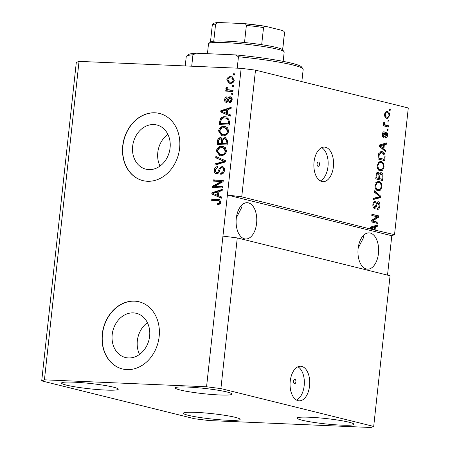 <?xml version="1.0" encoding="UTF-8"?>
<svg xmlns="http://www.w3.org/2000/svg" width="450" height="450" viewBox="0 0 450 450"><rect width="100%" height="100%" fill="white"/><g stroke="black" fill="none" stroke-linecap="round" stroke-linejoin="round"><path stroke-width="0.67" d="M293.484 381.206A2.16 1.226 92.5 0 0 294.604 383.67A2.16 1.226 92.5 0 0 295.903 381.808A2.16 1.226 92.5 0 0 294.789 379.35A2.16 1.226 92.5 0 0 293.484 381.206M290.233 381.144A17.297 9.827 92.5 0 0 299.16 400.821A17.297 9.827 92.5 0 0 309.572 385.931A17.297 9.827 92.5 0 0 300.645 366.255A17.297 9.827 92.5 0 0 290.233 381.144M296.488 400.039A17.297 9.827 92.5 0 0 304.172 385.701A17.297 9.827 92.5 0 0 297.917 366.806M317.098 163.856A2.16 1.226 92.5 0 0 318.212 166.32A2.16 1.226 92.5 0 0 319.517 164.458A2.16 1.226 92.5 0 0 318.397 162A2.16 1.226 92.5 0 0 317.098 163.856M314.044 161.994A17.297 9.827 92.5 0 0 322.971 181.671A17.297 9.827 92.5 0 0 333.382 166.787A17.297 9.827 92.5 0 0 324.456 147.105A17.297 9.827 92.5 0 0 314.044 161.994M320.299 180.889A17.297 9.827 92.5 0 0 327.977 166.551A17.297 9.827 92.5 0 0 321.722 147.656M128.458 357.941A22.764 18.607 -76.1 0 0 149.361 338.057A22.764 18.607 -76.1 0 0 136.378 313.312A22.764 18.607 -76.1 0 0 133.352 312.879A22.764 18.607 -76.1 0 0 112.455 332.764A22.764 18.607 -76.1 0 0 125.432 357.508A22.764 18.607 -76.1 0 0 128.458 357.941M148.916 169.611A22.764 18.607 -76.1 0 0 169.819 149.732A22.764 18.607 -76.1 0 0 156.836 124.982A22.764 18.607 -76.1 0 0 153.816 124.549A22.764 18.607 -76.1 0 0 132.913 144.433A22.764 18.607 -76.1 0 0 145.89 169.178A22.764 18.607 -76.1 0 0 148.916 169.611M147.454 181.277A34.599 28.282 -76.1 0 0 179.213 151.059A34.599 28.282 -76.1 0 0 159.491 113.451A34.599 28.282 -76.1 0 0 154.89 112.793A34.599 28.282 -76.1 0 0 123.131 143.01A34.599 28.282 -76.1 0 0 142.852 180.613A34.599 28.282 -76.1 0 0 147.454 181.277M159.587 113.473A34.599 28.282 -76.1 0 0 155.087 112.837A34.599 28.282 -76.1 0 0 123.334 142.999A34.599 28.282 -76.1 0 0 142.948 180.641M126.99 369.608A34.599 28.282 -76.1 0 0 158.754 339.39A34.599 28.282 -76.1 0 0 139.028 301.781A34.599 28.282 -76.1 0 0 134.432 301.123A34.599 28.282 -76.1 0 0 102.668 331.341A34.599 28.282 -76.1 0 0 122.394 368.944A34.599 28.282 -76.1 0 0 126.99 369.608M139.129 301.804A34.599 28.282 -76.1 0 0 134.623 301.168A34.599 28.282 -76.1 0 0 102.876 331.329A34.599 28.282 -76.1 0 0 122.49 368.972M236.289 218.329A18.163 10.322 92.5 0 0 245.666 238.989A18.163 10.322 92.5 0 0 256.596 223.357A18.163 10.322 92.5 0 0 247.224 202.697A18.163 10.322 92.5 0 0 236.289 218.329M358.138 248.507A18.163 10.322 92.5 0 0 367.509 269.168A18.163 10.322 92.5 0 0 378.444 253.536A18.163 10.322 92.5 0 0 369.067 232.875A18.163 10.322 92.5 0 0 358.138 248.507M187.712 387.062A28.541 2.689 6.2 0 1 217.069 390.077A28.541 2.689 6.2 0 1 232.042 394.099A28.541 2.689 6.2 0 1 219.623 394.965A28.541 2.689 6.2 0 1 190.266 391.95A28.541 2.689 6.2 0 1 175.292 387.934A28.541 2.689 6.2 0 1 187.712 387.062M309.555 417.24A28.541 2.689 6.2 0 1 338.918 420.255A28.541 2.689 6.2 0 1 353.891 424.277A28.541 2.689 6.2 0 1 341.471 425.143A28.541 2.689 6.2 0 1 312.109 422.134A28.541 2.689 6.2 0 1 297.135 418.112A28.541 2.689 6.2 0 1 309.555 417.24M195.784 412.358A28.541 2.689 6.2 0 1 225.141 415.373A28.541 2.689 6.2 0 1 240.114 419.394A28.541 2.689 6.2 0 1 227.694 420.261A28.541 2.689 6.2 0 1 198.338 417.246A28.541 2.689 6.2 0 1 183.364 413.229A28.541 2.689 6.2 0 1 195.784 412.358M73.935 382.179A28.541 2.689 6.2 0 1 103.297 385.194A28.541 2.689 6.2 0 1 118.266 389.211A28.541 2.689 6.2 0 1 105.846 390.082A28.541 2.689 6.2 0 1 76.489 387.067A28.541 2.689 6.2 0 1 61.515 383.046A28.541 2.689 6.2 0 1 73.935 382.179M358.189 248.057L363.774 237.184L363.679 235.209M236.34 217.879L241.926 207.006L241.83 205.031M41.709 380.891L44.438 379.822L206.567 386.781L220.905 388.586L237.274 237.921L390.066 275.766L373.697 426.431L370.963 427.5L208.834 420.542L194.501 418.736L41.709 380.891L76.303 62.443L79.037 61.374L241.166 68.332L255.499 70.138L408.291 107.978L394.526 234.675L372.887 229.607L374.31 229.669L374.603 226.974L371.166 227.852L373.129 229.376L371.711 229.314L241.734 196.83L255.499 70.138M220.905 388.586L373.697 426.431M206.567 386.781L222.936 236.121L237.274 237.921M371.064 228.864L370.395 228.285L370.524 227.07L377.713 224.916L377.572 226.209L375.435 226.755L375.098 229.86M372.611 220.933L378 222.272L377.865 223.515L371.093 221.839L371.239 220.511L377.184 216.793L371.79 215.454L371.925 214.211L378.692 215.888L378.546 217.221L372.611 220.933L371.199 220.877L378 222.272M378.186 202.978C377.353 203.153 376.819 204.047 376.577 205.65C376.189 207.557 375.452 208.479 374.366 208.423C373.196 207.951 372.701 206.634 372.892 204.486C373.202 202.224 374.006 201.161 375.311 201.308L375.266 202.573C374.406 202.472 373.877 203.164 373.686 204.643L374.518 207.18L375.249 206.961L376.481 203.175L378.298 201.724C379.553 202.264 380.07 203.687 379.856 205.987C379.496 208.485 378.591 209.632 377.139 209.43L377.184 208.164C378.197 208.249 378.827 207.422 379.08 205.684L378.186 202.978L376.599 202.894M377.466 209.469L377.139 209.43M375.266 202.573L373.382 202.539M373.123 207.124L374.709 207.208L373.123 207.129M374.468 190.817L380.824 196.268L380.683 197.556L373.528 199.463L373.663 198.18L379.957 196.779L374.327 192.111L374.468 190.817M381.932 186.885L380.486 190.153L378.034 190.794C376.009 190.434 374.991 188.556 374.991 185.153L378.304 181.176L378.984 181.277L381.285 183.099L381.932 186.885L381.122 186.846M384.098 166.961L382.652 170.229L380.199 170.871C378.169 170.516 377.156 168.638 377.156 165.234L380.469 161.252L381.15 161.353L383.445 163.176L384.098 166.961L383.287 166.928M383.889 148.922L385.802 150.469L385.661 151.763L379.305 146.256L379.44 145.046L386.623 142.892L386.483 144.186L384.345 144.731L383.889 148.922L382.472 148.86L384.379 150.407L385.802 150.469M389.306 109.035L390.274 109.271L390.139 110.514L389.171 110.278L389.306 109.035M386.426 111.561L387.444 111.606C388.924 111.808 389.672 113.136 389.678 115.599L387.321 118.395L386.764 118.311C385.307 118.091 384.581 116.764 384.581 114.334C385.082 112.061 386.038 111.156 387.444 111.606L386.916 111.527M388.058 120.549L389.025 120.791L388.89 122.034L387.923 121.793L388.058 120.549M385.931 125.139L388.485 125.769L388.35 127.013L383.423 125.797L383.558 124.549L384.345 124.746L383.631 123.058L384.024 121.95L384.677 122.591L384.497 123.413L384.947 124.667L385.931 125.139L384.508 125.078L388.485 125.769M387.129 129.111L388.097 129.352L387.956 130.596L386.994 130.354L387.129 129.111M385.785 132.069L386.257 132.092C387.264 132.48 387.686 133.594 387.523 135.428C387.281 137.171 386.646 138.032 385.616 138.009L385.667 136.738L386.831 135.169L386.241 133.369L385.762 133.543L385.363 134.646C385.059 136.35 384.441 137.244 383.524 137.329C382.618 136.935 382.252 135.9 382.421 134.218C382.618 132.559 383.186 131.726 384.137 131.726L384.086 132.992L383.13 134.347L383.558 136.058L384.446 134.438C384.744 132.789 385.352 132.007 386.257 132.092L385.999 132.053M386.241 133.369L384.733 133.498M382.489 136.013L384.013 135.765M382.151 151.695C384.182 151.976 385.155 153.776 385.082 157.101L384.694 160.633L377.927 158.957L378.624 153.703L381.386 151.577L380.728 151.633L383.169 153.45M380.711 172.721L381.336 172.749C382.641 173.177 383.175 174.549 382.933 176.867L382.534 180.557L375.761 178.881L376.166 175.162C376.391 173.154 377.077 172.198 378.225 172.299L379.496 173.987L381.004 172.699M387.517 275.136L391.798 235.744L394.526 234.675M214.667 186.351L222.593 186.688L222.458 187.937L212.501 187.509L212.642 186.182L221.13 181.468L213.193 181.125L213.328 179.882L223.284 180.309L223.138 181.643L214.667 186.351L222.57 186.885M217.732 172.761L216.467 172.479L217.732 172.761L218.784 172.412L220.393 168.48L222.969 166.731L222.002 166.494C223.858 166.798 224.685 168.097 224.494 170.393C224.089 172.907 222.823 174.195 220.697 174.257L220.703 173.002C222.176 172.907 223.059 171.984 223.341 170.235C223.504 168.795 223.026 167.963 221.895 167.737C220.703 168.064 219.966 169.031 219.69 170.651C219.212 172.592 218.188 173.632 216.602 173.768C214.869 173.509 214.088 172.311 214.256 170.173C214.594 167.895 215.719 166.714 217.626 166.618L217.62 167.867C216.366 167.929 215.629 168.699 215.421 170.179C215.257 171.534 215.702 172.316 216.765 172.524L217.817 172.176L219.426 168.238L222.002 166.494L222.525 166.567M223.178 168.019L221.895 167.737M214.256 170.173L215.218 170.409L216.579 173.768L216.073 173.694M215.871 156.487L225.416 160.689L225.276 161.972L214.931 165.133L215.072 163.851L224.173 161.347L215.73 157.781L215.871 156.487M226.569 151.284L224.623 154.755L221.074 155.818L219.623 155.621L216.354 150.84C217.221 147.611 219.099 146.109 221.985 146.323L223.251 146.492L225.428 147.696L226.569 151.284M228.729 131.366L226.783 134.831L223.239 135.9L221.788 135.697L218.52 130.916C219.386 127.693 221.265 126.186 224.151 126.399L225.416 126.568L227.593 127.772L228.729 131.366M227.531 113.715L230.389 114.885L230.248 116.184L220.714 111.926L220.843 110.717L231.216 107.314L231.075 108.608L227.987 109.524L227.531 113.715M233.426 73.789L234.849 73.845L234.714 75.094L233.291 75.032L233.426 73.789L234.827 74.042M44.438 379.822L79.037 61.374M241.734 196.83L227.402 195.03L222.936 236.121M391.798 235.744L227.402 195.03L241.166 68.332M230.833 76.646L231.998 76.804L234.292 80.156C233.657 82.502 232.284 83.559 230.181 83.34L229.095 83.199L226.794 79.836C227.419 77.518 228.763 76.455 230.833 76.646L232.47 76.944M232.178 85.303L233.601 85.365L233.466 86.608L232.042 86.552L232.178 85.303L233.578 85.562M227.869 89.747L233.072 90.191L232.937 91.434L225.697 91.125L225.833 89.882L226.991 89.927L225.866 88.403L226.378 87.244L227.362 87.756L227.143 88.594L227.869 89.747L229.297 90.129M231.261 93.707L232.684 93.769L232.549 95.017L231.126 94.956L231.261 93.707L232.661 93.966M231.036 97.009L230.141 96.789C231.626 96.986 232.301 98.004 232.155 99.832C231.891 101.582 231.007 102.538 229.506 102.701L229.511 101.453L231.131 99.703L230.186 98.044L229.494 98.297L228.971 99.456C228.606 101.177 227.756 102.167 226.417 102.414C225.079 102.189 224.488 101.239 224.651 99.562C224.859 97.903 225.647 96.986 227.031 96.812L227.025 98.061L225.692 99.562L226.406 101.16L227.053 100.794L227.616 99.416C227.976 97.746 228.814 96.874 230.141 96.789L230.608 96.851M231.368 98.314L230.186 98.044M226.417 102.414L226.018 102.358M227.109 101.334L226.254 101.138L227.374 101.402L228.021 101.036L227.053 100.794M225.135 116.747L226.62 116.944L229.669 121.522L229.286 125.055L219.33 124.627L220.089 119.351C221.355 117.326 223.037 116.46 225.135 116.747L227.087 117.084M221.31 137.869L220.433 137.655L222.373 139.078L224.994 137.537L225.636 137.621L227.526 141.289L227.121 144.979L217.17 144.551L217.569 140.833C217.8 138.819 218.751 137.762 220.433 137.655L220.894 137.717M218.621 195.739L221.479 196.909L221.338 198.208L211.798 193.95L211.933 192.741L222.306 189.338L222.165 190.631L219.077 191.548L218.621 195.739M221.04 202.162L220.134 204.007L217.654 204.615L217.659 203.366C218.722 203.569 219.465 203.13 219.881 202.061L218.959 200.689L211.112 200.273L211.247 199.024L218.008 199.316L219.263 199.479L221.04 202.162M234.281 75.071L234.394 74.025M229.579 83.289L227.762 80.072L226.794 79.836M227.762 80.072C228.386 77.754 229.731 76.691 231.801 76.888M229.404 81.973L231.278 82.339C232.729 82.547 233.708 81.877 234.231 80.319L232.633 78.255L230.771 77.895C229.326 77.687 228.347 78.356 227.824 79.909L229.404 81.973L230.31 82.097C231.761 82.311 232.746 81.636 233.263 80.083L231.666 78.013M231.278 82.339L230.31 82.097M234.231 80.319L233.263 80.083M233.027 86.591L233.145 85.545M226.688 91.164L226.8 90.118L225.833 89.882M226.8 90.118L227.959 90.169L226.991 89.927M227.959 90.169L226.834 88.644L225.866 88.403M226.834 88.644L227.346 87.486M228.831 89.983L229.32 90.028M230.287 90.27L233.055 90.388M232.116 94.995L232.228 93.949M230.479 102.448L230.479 101.694L229.511 101.453M230.479 101.694L232.099 99.945L231.131 99.703M232.099 99.945L231.148 98.28M226.536 102.414L225.619 99.804L224.651 99.562M225.619 99.804L227.025 97.307M228.021 101.036L228.583 99.658C228.943 97.987 229.781 97.11 231.109 97.026M230.271 115.999L220.714 111.926M221.676 112.168L221.811 110.953L220.843 110.717M221.811 110.953L231.154 107.888M226.412 113.254L227.379 113.496L227.745 110.126L226.778 109.884L221.816 111.364L226.412 113.254L226.778 109.884M220.32 124.672L221.057 119.587L220.089 119.351M221.057 119.587C222.322 117.568 224.004 116.696 226.102 116.983M220.629 123.429L229.224 123.998L229.455 121.86L228.33 118.811L224.983 117.99C223.498 117.754 222.255 118.305 221.243 119.644L220.629 123.429L228.257 123.761L228.493 121.624L227.362 118.569L226.299 118.17M229.224 123.998L228.257 123.761M228.33 118.811L227.362 118.569M229.455 121.86L228.493 121.624M222.283 135.804L219.487 131.158L218.52 130.916M219.487 131.158C220.354 127.929 222.232 126.422 225.118 126.636L224.151 126.399M225.118 126.636L225.911 126.714M222.064 134.471L224.359 134.893C226.491 135.062 227.886 133.954 228.532 131.563L226.125 128.042L223.982 127.642L221.676 128.064L219.684 130.956L222.064 134.471L223.391 134.651C225.523 134.826 226.918 133.712 227.565 131.321L225.157 127.8M224.359 134.893L223.391 134.651M228.532 131.563L227.565 131.321M218.154 144.591L218.537 141.075C218.768 139.061 219.718 137.998 221.4 137.891M224.994 137.537L225.962 137.773L223.341 139.32L222.373 139.078M227.334 140.237L226.367 140.001L224.865 138.78C223.605 138.864 222.936 139.68 222.851 141.238L222.604 143.533L227.059 143.921L227.334 140.237L225.833 139.022M222.683 140.293L221.715 140.051L220.461 138.904C219.285 139.016 218.694 139.821 218.689 141.317L218.464 143.353L222.407 143.724L222.683 140.293L221.428 139.146M218.464 143.353L221.439 143.483L221.715 140.051M222.407 143.724L221.439 143.483M221.788 139.191L220.461 138.904M222.604 143.533L226.097 143.679L226.367 140.001M227.059 143.921L226.097 143.679M226.271 139.084L224.865 138.78M227.329 141.452L226.361 141.21M220.118 155.722L217.322 151.082L216.354 150.84M217.322 151.082C218.188 147.853 220.067 146.346 222.953 146.559L221.985 146.323M222.953 146.559L223.746 146.638M219.898 154.395L222.193 154.817C224.331 154.986 225.72 153.877 226.367 151.487L223.959 147.966L221.822 147.566L219.516 147.988L217.519 150.879L219.898 154.395L221.226 154.575C223.363 154.749 224.752 153.636 225.405 151.245L222.992 147.724M222.193 154.817L221.226 154.575M226.367 151.487L225.405 151.245M215.961 164.818L216.039 164.087L215.072 163.851M216.039 164.087L225.141 161.589L224.173 161.347M225.141 161.589L215.73 157.781M216.697 158.018L216.816 156.904M221.664 174.156L221.67 173.244L220.703 173.002M221.67 173.244C223.144 173.149 224.027 172.226 224.308 170.477L223.341 170.235M224.308 170.477C224.471 169.037 223.993 168.204 222.862 167.979M215.218 170.409L217.626 166.984M218.784 172.412L217.817 172.176M220.393 168.48L219.426 168.238M213.491 187.549L213.609 186.424L212.642 186.182M213.609 186.424L222.097 181.704L221.13 181.468M214.183 181.17L214.296 180.118L213.328 179.882M214.296 180.118L223.262 180.506M221.361 198.023L211.798 193.95M212.766 194.192L212.901 192.977L211.933 192.741M212.901 192.977L222.238 189.911M217.502 195.278L218.469 195.519L218.835 192.15L217.868 191.914L212.901 193.388L217.502 195.278L217.868 191.914M218.627 204.581L218.627 203.608L217.659 203.366M218.627 203.608C219.69 203.805 220.427 203.372 220.849 202.297L219.881 202.061M220.849 202.297L220.236 201.026M212.102 200.312L212.214 199.266L211.247 199.024M212.214 199.266L218.008 199.316M218.976 199.553L219.713 199.62M389.289 109.232L390.274 109.271M388.957 115.566L389.678 115.599M387.821 117.096L386.572 118.26M386.246 111.611L387.923 113.074M384.564 114.508L385.279 114.542C385.369 116.128 385.909 116.972 386.899 117.067C387.877 117.461 388.569 116.904 388.98 115.391C388.89 113.799 388.344 112.961 387.354 112.866L385.014 112.776M385.476 117.006L387.388 117.141L384.919 116.797M387.354 112.866C386.376 112.472 385.684 113.029 385.279 114.542M388.035 120.746L389.025 120.791M387.062 125.707L386.955 126.669M383.541 124.712L384.345 124.746M383.743 122.552L384.677 122.591M383.625 123.373L384.497 123.413M384.249 124.639L384.947 124.667M383.529 124.605L384.508 125.078M387.107 129.308L388.097 129.352M386.798 135.399L387.523 135.428M385.791 136.738L385.656 137.025M384.339 133.481L386.032 133.358M383.473 136.058L382.956 136.986M382.697 132.936L384.086 132.992M382.41 134.319L383.13 134.347M385.352 132.294L385.982 133.346M385.144 143.336L385.059 144.124L386.483 144.186M385.059 144.124L382.922 144.669L384.345 144.731M382.534 148.292L382.472 148.86M379.311 146.194L381.724 148.252L383.147 148.314L383.512 144.945L380.076 145.822L383.147 148.314M383.512 144.945L382.089 144.889L379.373 145.62M379.873 146.638L381.296 146.7M379.356 145.794L380.076 145.822M384.272 157.067L385.082 157.101M383.428 159.165L383.304 160.29M378.045 157.871L384.041 159.193L384.272 157.056L383.608 153.821L382.011 152.938L378.945 152.961M378.028 157.995L384.041 159.193M378.27 155.773L379.08 155.807L378.855 157.911M378.517 154.108L379.401 154.142L379.08 155.807M381.324 152.831L379.401 154.142M381.814 169.504L381.229 170.167L382.652 170.229M381.229 170.167L380.042 170.826M379.851 161.297L381.15 161.353M379.727 161.291L382.027 163.114M382.112 163.119L383.445 163.176M379.569 162.534L377.983 162.675L379.406 162.737L377.949 165.42C377.961 168.03 378.765 169.431 380.346 169.627L378.923 169.566L380.346 169.627C381.791 170.066 382.781 169.116 383.304 166.776C383.293 164.227 382.522 162.833 380.993 162.596L379.052 162.456M377.843 169.104L378.923 169.566M377.139 165.386L377.949 165.42M380.993 162.596L379.406 162.737M381.262 179.089L381.139 180.214M376.802 172.237L378.079 173.925M378.754 173.953L379.496 173.987M380.351 172.856L381.319 174.032M378.096 178.307L381.876 179.117L382.191 175.416L381.206 173.998L379.53 173.903M379.226 173.976L378.889 174.24M375.868 177.919L378.709 178.329L379.018 174.893L378.202 173.571L376.594 173.481M375.879 177.795L378.709 178.329M378.202 173.571C377.392 173.537 376.965 174.279 376.909 175.792L376.689 177.829M378.079 178.464L381.876 179.117M381.206 173.998C380.346 173.919 379.862 174.667 379.749 176.231L379.502 178.526M379.648 189.428L379.069 190.091L380.486 190.153M379.069 190.091L377.876 190.744M377.691 181.221L378.984 181.277M377.561 181.215L379.862 183.037M379.946 183.043L381.285 183.099M377.404 182.458L375.817 182.599L377.241 182.661L375.784 185.344C375.801 187.954 376.599 189.354 378.18 189.551L376.757 189.489L378.18 189.551C379.631 189.99 380.616 189.039 381.144 186.694C381.127 184.146 380.357 182.756 378.827 182.514L376.886 182.379M375.677 189.023L376.757 189.489M374.974 185.304L375.784 185.344M378.827 182.514L377.241 182.661M374.349 191.874L379.401 196.206L380.824 196.268M379.327 196.898L379.26 197.494L380.683 197.556M379.26 197.494L373.573 199.007M379.046 205.954L379.856 205.987M377.876 208.074L377.151 209.031M374.619 207.208L373.866 208.192M373.871 201.797L373.843 202.511L375.075 202.562M372.881 204.604L373.686 204.643M373.095 207.124L373.826 206.899M377.359 201.887L378.157 202.972M376.577 222.21L376.476 223.172M371.891 214.498L378.692 215.888M377.269 215.826L377.168 216.787M377.162 216.804L377.128 217.159L378.546 217.221M377.128 217.159L371.199 220.866M376.234 225.36L376.149 226.148L377.572 226.209M376.149 226.148L374.012 226.699L375.435 226.755M370.401 228.218L371.711 229.314M374.603 226.974L373.179 226.912L370.463 227.644M370.963 228.662L372.386 228.724M370.446 227.818L371.166 227.852M374.31 229.669L373.129 229.376M167.867 134.325A22.764 18.607 -76.1 0 0 160.009 166.061M147.409 322.656A22.764 18.607 -76.1 0 0 139.545 354.392M192.949 54.793L196.341 53.218A57.083 5.372 6.2 0 0 188.46 54.602L186.564 56.109A58.815 5.535 -173.8 0 1 192.949 54.793L191.711 66.212M186.564 56.109A58.815 5.535 -173.8 0 0 186.244 56.604L185.231 65.931M301.849 81.619L303.188 69.306A58.815 5.535 -173.8 0 0 302.979 68.76A58.815 5.535 -173.8 0 0 238.461 56.745L237.218 68.164M196.341 53.218L235.44 54.894A57.083 5.372 6.2 0 1 301.455 66.876L302.979 68.76M235.44 54.894L238.461 56.745M283.168 61.374L284.186 51.998A38.059 3.583 -173.8 0 0 284.051 51.643A38.059 3.583 -173.8 0 0 225.079 42.621A38.059 3.583 -173.8 0 0 208.721 43.459A38.059 3.583 -173.8 0 0 208.519 43.779L207.439 53.696M208.721 43.459L210.623 41.951A36.326 3.42 6.2 0 1 213.75 41.203A36.326 3.42 6.2 0 1 226.232 41.147A36.326 3.42 6.2 0 1 244.513 42.525A36.326 3.42 6.2 0 1 261.675 44.685A36.326 3.42 6.2 0 1 282.527 49.759L284.051 51.643M244.513 42.525L246.375 25.402C245.914 24.064 244.98 23.451 243.574 23.563L265.753 26.353L282.611 30.532L284.074 31.449L284.512 32.979A36.326 3.42 -173.8 0 0 284.456 32.743L284.074 31.449M213.75 41.203L215.606 24.086L218.149 22.506L243.574 23.563M265.753 26.353C264.836 25.948 264.099 26.348 263.537 27.562A36.326 3.42 -173.8 0 0 246.375 25.402M261.675 44.685L263.537 27.562M282.6 49.854L284.456 32.743M228.583 99.658L227.616 99.416M220.663 121.489L219.701 121.247M218.537 141.075L217.569 140.833M222.643 141.525L221.681 141.283M223.521 162L222.553 161.764M223.627 160.993L222.66 160.757M219.651 170.539L218.683 170.297M384.396 134.606L385.363 134.646M380.121 145.429L381.544 145.491M382.123 176.833L382.933 176.867M376.099 175.759L376.909 175.792M378.945 176.197L379.749 176.231M375.784 205.616L376.577 205.65M371.211 227.453L372.634 227.514M244.209 23.625A34.599 3.257 6.2 0 1 265.264 26.274M215.606 24.086A36.326 3.42 -173.8 0 0 212.282 25.133L210.442 42.092M386.123 133.352L384.705 133.29M383.636 136.069L382.213 136.007M282.668 49.939L284.512 32.979M218.149 22.506C213.188 22.838 212.22 24.058 212.282 25.133"/></g></svg>
